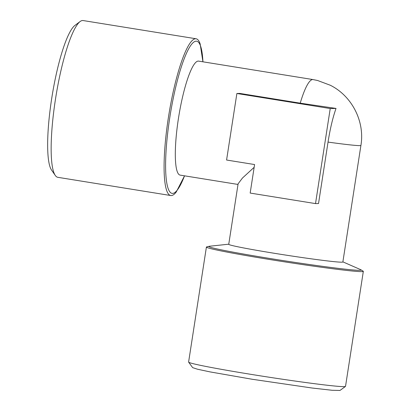 <?xml version="1.0" encoding="UTF-8"?>
<svg xmlns="http://www.w3.org/2000/svg" width="411" height="411" viewBox="0 0 411 411"><rect width="100%" height="100%" fill="white"/><g stroke="black" fill="none" stroke-linecap="round" stroke-linejoin="round"><path stroke-width="0.62" d="M196.062 38.768L83.12 20.55A79.395 14.775 99.2 0 0 80.124 21.521L74.874 25.461A74.586 13.882 99.2 0 0 51.704 98.481A74.586 13.882 99.2 0 0 51.55 170.062L55.295 175.451A79.395 14.775 99.2 0 0 57.828 177.316L170.77 195.538A79.395 14.775 99.2 0 0 176.257 191.968L184.534 175.821A77.078 14.344 -80.8 0 1 167.477 186.296A77.078 14.344 -80.8 0 1 169.779 117.613A77.078 14.344 -80.8 0 1 189.414 47.501A77.078 14.344 -80.8 0 1 202.926 61.809L200.147 43.879A79.395 14.775 99.2 0 0 196.062 38.768A79.395 14.775 99.2 0 0 168.407 117.474A79.395 14.775 99.2 0 0 170.77 195.538M80.124 21.521A79.395 14.775 99.2 0 0 55.464 99.251A79.395 14.775 99.2 0 0 55.295 175.451M300.23 103.161L336.023 108.427L330.233 108.55L236.88 93.492L239.885 93.425L300.23 103.161A57.746 10.748 99.2 0 1 312.679 79.549A57.746 10.748 99.2 0 1 313.043 79.575L198.57 61.105A57.746 10.748 99.2 0 0 178.764 116.4A57.746 10.748 99.2 0 0 180.177 175.122L238.01 184.447M254.157 167.313L242.485 178.009L238.113 183.779L228.742 244.309A57.746 1.932 -171.2 0 0 280.174 254.219A57.746 1.932 -171.2 0 0 341.813 262.177A57.746 1.932 -171.2 0 0 342.866 261.977L360.915 145.412A57.746 1.932 -171.2 0 1 328.035 142.093C330.12 128.879 332.787 117.659 336.023 108.427M236.88 93.492L226.579 160.028L254.584 164.544L250.171 193.062L315.514 203.599L330.233 108.55M315.514 203.599L318.525 203.537L328.035 142.093M209.492 246.24L206.558 246.929A79.395 2.661 8.8 0 0 206.404 247.062A79.395 2.661 8.8 0 0 269.857 259.531A79.395 2.661 8.8 0 0 361.88 271.635A79.395 2.661 8.8 0 0 363.329 271.358A79.395 2.661 8.8 0 0 363.221 271.183L360.632 269.642A77.078 2.579 -171.2 0 1 359.774 270.32A77.078 2.579 -171.2 0 1 272.765 258.945A77.078 2.579 -171.2 0 1 209.492 246.24L228.763 244.191M363.329 271.358L345.523 386.355A79.395 2.661 -171.2 0 1 345.466 386.438L339.979 390.45L332.047 390.27L312.093 388.02L252.226 379.266L210.108 371.904L197.496 369.222L192.651 367.64L188.634 362.158A79.395 2.661 -171.2 0 1 188.603 362.065L206.404 247.062M345.466 386.438A79.395 2.661 -171.2 0 1 252.051 374.529A79.395 2.661 -171.2 0 1 188.634 362.158M313.043 79.575L317.585 80.494L330.28 85.241C352.001 96.02 364.978 121.543 360.915 145.412M342.887 261.858L360.632 269.642"/></g></svg>
